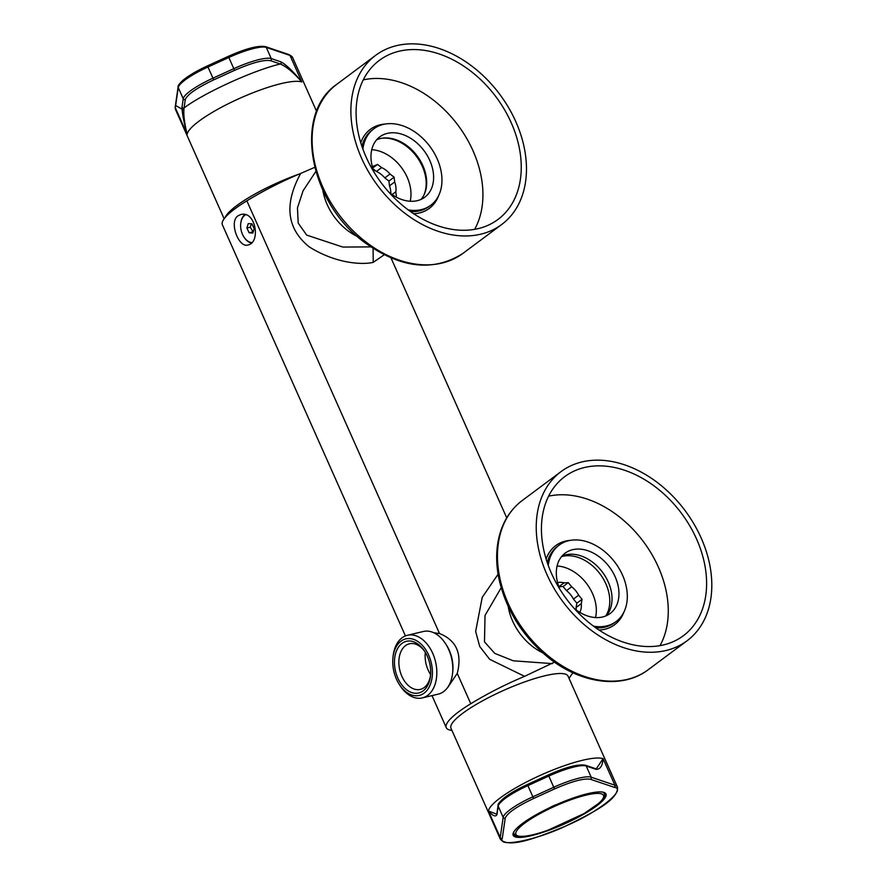 <?xml version="1.0" encoding="UTF-8"?>
<svg xmlns="http://www.w3.org/2000/svg" width="887" height="887" viewBox="0 0 887 887"><rect width="100%" height="100%" fill="white"/><g stroke="black" fill="none" stroke-linecap="round" stroke-linejoin="round"><path stroke-width="1.33" d="M425.339 652.377A23.439 15.467 -103.4 0 0 430.616 674.575M430.572 675.107A23.439 15.467 76.6 0 1 424.186 687.547A23.439 15.467 76.6 0 1 420.272 689.399A23.439 15.467 76.6 0 1 399.804 670.173A23.439 15.467 76.6 0 1 409.439 643.785A23.439 15.467 76.6 0 1 425.073 651.923M423.143 690.884A26.566 17.529 76.6 0 1 398.662 679.83A26.566 17.529 76.6 0 1 399.959 645.248A26.566 17.529 76.6 0 1 424.629 651.235A26.566 17.529 76.6 0 1 430.494 675.927A26.566 17.529 76.6 0 1 423.143 690.884M401.002 641.157A29.06 19.181 76.6 0 1 427.789 653.253A29.06 19.181 76.6 0 1 426.381 691.084A29.06 19.181 76.6 0 1 399.383 684.542A29.06 19.181 76.6 0 1 392.963 657.522A29.06 19.181 76.6 0 1 401.002 641.157M399.383 684.542L400.248 685.873A32.187 21.244 -103.4 0 0 422.29 697.914A32.187 21.244 -103.4 0 0 435.927 663.509A32.187 21.244 -103.4 0 0 409.861 634.915A32.187 21.244 -103.4 0 0 407.421 635.28A32.187 21.244 -103.4 0 0 402.044 637.82A32.187 21.244 -103.4 0 0 393.141 655.948L392.963 657.522M422.29 697.914L438.278 694.122A32.187 21.244 -103.4 0 0 443.655 691.583A32.187 21.244 -103.4 0 0 452.558 673.455A32.187 21.244 -103.4 0 0 445.451 643.53A32.187 21.244 -103.4 0 0 423.409 631.477L407.421 635.28M452.558 673.455L452.736 671.88A29.06 19.181 -103.4 0 0 446.327 644.86L445.451 643.53M381.576 138.294A38.285 27.663 -126.7 0 1 422.312 166.324A38.285 27.663 -126.7 0 1 423.908 195.096M576.173 609.934A19.536 14.114 53.3 0 0 576.084 607.506L576.872 603.193L573.457 599.069A19.536 14.114 53.3 0 0 566.494 590.642L563.079 586.529L558.888 586.717A19.536 14.114 53.3 0 0 558.854 586.706L564.088 582.848L568.279 582.648L571.694 586.773A19.536 14.114 -126.7 0 1 578.657 595.188L573.457 599.069M557.579 582.593A19.536 14.114 -126.7 0 1 564.088 582.848M566.494 590.642L571.694 586.773M576.084 607.506L581.284 603.637A19.536 14.114 -126.7 0 1 579.754 612.34M578.657 595.188L582.06 599.313L581.284 603.637M595.521 617.552A37.498 27.098 53.3 0 0 557.091 565.995M568.279 582.648L563.079 586.529M582.06 599.313L576.872 603.193M237.916 215.863L240.632 214.61C255.722 210.019 261.088 242.85 247.85 245.012C238.803 248.205 228.735 222.016 237.916 215.863M433.954 632.83L439.508 633.529C456.35 640.281 462.271 653.575 457.26 673.388L447.835 687.347M384.149 254.813L373.216 262.375C362.772 264.858 336.384 263.949 309.208 246.863C286.723 228.624 283.884 204.143 300.704 173.42C281.744 181.38 263.794 190.528 246.863 200.839A68.133 14.026 156 0 0 222.371 224.766L405.426 635.912M451.938 730.389A68.133 14.026 -24 0 1 446.283 727.684A68.133 14.026 -24 0 1 470.775 703.746C487.695 693.434 505.634 684.298 524.583 676.337L489.679 659.318L479.734 646.49L475.654 631.433L482.218 597.372L498.095 574.255M554.508 662.134L524.583 676.337M569.033 678.367L572.869 672.745M300.704 173.42L314.708 167.355M501.166 587.793L485.023 615.434L484.49 641.866L494.791 653.386L513.274 660.804L552.512 663.631M315.827 171.49L303.077 190.783L297.455 207.935L298.198 223.092L306.68 235.099L342.781 247.063L370.688 246.885M542.744 652.843A49.384 35.68 -126.7 0 1 512.564 620.944A49.384 35.68 -126.7 0 1 508.196 606.486M357.394 236.541A49.384 35.68 -126.7 0 1 322.846 190.184M390.823 193.643A19.536 14.114 53.3 0 0 389.482 185.849L388.916 181.059L384.814 177.899A19.536 14.114 53.3 0 0 376.41 171.446L372.961 168.785M376.41 171.446L381.61 167.576A19.536 14.114 -126.7 0 1 390.003 174.018L384.814 177.899M389.482 185.849L394.682 181.979A19.536 14.114 -126.7 0 1 395.824 191.78L392.098 194.552M372.23 166.301A19.536 14.114 -126.7 0 1 373.948 166.057L372.462 167.166M390.003 174.018L394.116 177.178L388.916 181.059M373.948 166.057L377.496 164.417L381.61 167.576M394.116 177.178L394.682 181.979M395.824 191.78L396.389 196.581L395.802 196.847M410.171 201.26A37.498 27.098 53.3 0 0 371.742 149.692M372.706 167.987L377.496 164.417M225.132 217.515A64.064 13.183 -24 0 1 298.974 174.129M228.38 56.358L207.503 65.86L228.38 56.324C245.821 48.552 258.161 45.315 265.413 46.623L289.129 54.628L292.577 57.422A64.064 13.183 156 0 0 289.994 55.426L266.277 47.41L271.245 58.586L281.09 61.913A1.563 1.497 108.7 0 1 280.347 63.997C286.656 66.747 293.819 72.745 301.813 81.97A64.064 13.183 156 0 0 237.86 99.167A64.064 13.183 156 0 0 187.135 134.314C184.319 122.716 183.299 113.924 184.064 107.937A1.563 1.519 -171.7 0 1 182.012 107.139L183.232 98.767L178.254 87.591L175.316 107.77A64.064 13.183 156 0 0 175.515 109.544L224.145 218.756M281.09 61.913C286.667 65.128 293.575 71.814 301.813 81.97L289.994 55.426A1.563 1.497 108.7 0 0 289.129 54.628M175.515 109.544L175.205 106.961A1.563 1.519 8.3 0 0 175.316 107.77L187.135 134.314C183.809 121.918 182.101 112.86 182.012 107.139M361.574 158.208A105.475 76.204 -126.7 0 1 375.644 55.338A105.475 76.204 -126.7 0 1 499.78 94.366A105.475 76.204 -126.7 0 1 501.709 224.489A105.475 76.204 -126.7 0 1 361.574 158.208M478.171 228.624A99.222 71.692 -126.7 0 1 373.372 171.058A99.222 71.692 -126.7 0 1 378.339 61.148A99.222 71.692 -126.7 0 1 496.155 97.071A99.222 71.692 -126.7 0 1 496.908 220.242A99.222 71.692 -126.7 0 1 478.171 228.624M421.037 199.409A37.642 27.198 53.3 0 0 407.987 146.466A37.642 27.198 53.3 0 0 376.62 139.813M474.656 229.345A98.047 70.849 53.3 0 0 434.22 100.73A98.047 70.849 53.3 0 0 363.26 79.874M374.502 172.91A37.642 27.198 -126.7 0 1 379.802 136.842A37.642 27.198 -126.7 0 1 424.097 150.779A37.642 27.198 -126.7 0 1 424.784 197.202A37.642 27.198 -126.7 0 1 388.706 191.98M408.186 209.886A47.665 34.438 53.3 0 0 430.772 205.241A47.665 34.438 53.3 0 0 429.907 146.444A47.665 34.438 53.3 0 0 373.815 128.815A47.665 34.438 53.3 0 0 362.905 149.127M546.924 574.51A105.475 76.204 -126.7 0 1 560.994 471.64A105.475 76.204 -126.7 0 1 685.13 510.668A105.475 76.204 -126.7 0 1 687.059 640.78A105.475 76.204 -126.7 0 1 546.924 574.51M663.52 644.916A99.222 71.692 -126.7 0 1 558.721 587.36A99.222 71.692 -126.7 0 1 563.688 477.439A99.222 71.692 -126.7 0 1 681.504 513.362A99.222 71.692 -126.7 0 1 682.258 636.533A99.222 71.692 -126.7 0 1 663.52 644.916M606.386 615.7A37.642 27.198 53.3 0 0 611.642 603.881A37.642 27.198 53.3 0 0 596.929 565.895A37.642 27.198 53.3 0 0 561.97 556.105M660.006 645.636A98.047 70.849 53.3 0 0 643.474 541.713A98.047 70.849 53.3 0 0 548.609 496.166M559.841 589.212A37.642 27.198 -126.7 0 1 565.152 553.144A37.642 27.198 -126.7 0 1 609.447 567.07A37.642 27.198 -126.7 0 1 610.134 613.505A37.642 27.198 -126.7 0 1 574.055 608.282M593.536 626.189A47.665 34.438 53.3 0 0 616.121 621.543A47.665 34.438 53.3 0 0 615.256 562.746A47.665 34.438 53.3 0 0 559.165 545.106A47.665 34.438 53.3 0 0 548.255 565.429M561.526 556.648A38.285 27.663 -126.7 0 1 605.921 583.912A38.285 27.663 -126.7 0 1 605.743 615.977M545.028 675.739A64.064 13.183 156 0 0 480.998 701.695A64.064 13.183 156 0 0 450.984 728.26L500.434 839.324A64.064 13.183 -24 0 1 500.235 837.55L488.415 811.006A64.064 13.183 -24 0 1 522.011 784.363A64.064 13.183 -24 0 1 582.659 760.248A64.064 13.183 -24 0 1 603.093 758.662L596.386 768.663L595.188 768.541A1.563 1.497 108.7 0 1 596.053 769.339L586.218 766.013L591.186 777.189L614.913 785.206A64.064 13.183 -24 0 1 617.496 787.201L568.046 676.149A64.064 13.183 156 0 0 545.028 675.739M496.742 814.199L488.415 811.006C492.817 815.962 495.678 817.149 496.975 814.565A1.563 1.519 -171.7 0 1 496.864 813.745L496.798 814.166M614.17 787.29L590.443 779.274C583.868 778.121 571.915 781.336 554.575 788.92L533.686 798.455C516.711 806.538 507.22 813.102 505.224 818.169A1.563 1.519 -171.7 0 1 503.173 817.37L500.235 837.55A1.563 1.519 -171.7 0 0 502.286 838.359C497.374 848.094 536.702 840.177 567.392 825.254C599.102 811.705 627.364 788.765 614.17 787.29A1.563 1.497 -71.3 0 0 614.913 785.206L603.093 758.662C602.583 765.858 600.233 769.417 596.053 769.339M549.929 807.602A7.817 1.608 -24 0 1 556.592 804.553A50.781 10.456 -24 0 1 604.047 792.457A50.781 10.456 -24 0 1 563.833 824.211A50.781 10.456 -24 0 1 513.329 832.849A50.781 10.456 -24 0 1 549.929 807.602M513.562 832.339A50.005 10.289 156 0 0 513.595 834.301A50.005 10.289 156 0 0 518.773 836.352M603.016 798.854A50.005 10.289 156 0 0 604.956 793.621A50.005 10.289 156 0 0 603.515 792.291M244.79 214.665A15.312 10.112 -103.4 0 0 244.701 214.732A15.312 10.112 -103.4 0 0 240.776 223.114A15.312 10.112 -103.4 0 0 240.754 223.313M244.047 237.184A15.312 10.112 -103.4 0 0 244.158 237.35A15.312 10.112 -103.4 0 0 251.265 243.027M245.477 214.854A14.536 9.591 -103.4 0 0 244.757 215.33A14.536 9.591 -103.4 0 0 240.732 223.513A14.536 9.591 -103.4 0 0 243.947 237.017A14.536 9.591 -103.4 0 0 251.697 242.594M252.806 233.07L249.147 232.782L246.874 228.026L248.271 223.568L251.93 223.846L254.192 228.602L252.806 233.07M246.874 228.026L250.3 227.216L253.128 232.017M251.365 223.801L250.3 227.216M252.573 231.973L249.147 232.782M524.638 823.214A47.942 9.868 156 0 0 554.209 827.881A47.942 9.868 156 0 0 600.222 793.577A47.942 9.868 156 0 0 524.638 823.214M513.906 831.729A49.384 10.167 156 0 0 513.961 833.58C512.032 832.948 518.662 838.182 524.572 836.286C530.748 835.587 538.531 833.569 547.933 830.243L584.134 813.523L599.013 803.167C603.759 798.877 605.488 795.628 604.18 793.41A49.384 10.167 156 0 0 602.838 792.135M470.775 703.746L457.26 673.388M439.508 633.529L246.863 200.839M373.094 248.482L373.216 262.375M213.745 79.852C196.77 87.935 187.29 94.499 185.283 99.566L184.064 107.937C204.154 92.802 253.671 70.206 280.347 63.997L270.502 60.671C263.927 59.529 251.963 62.744 234.623 70.317L213.745 79.852L207.946 67.013A37.498 7.717 156 0 0 178.254 87.591A1.563 1.519 -171.7 0 1 178.143 86.771L175.205 106.961M176.125 105.786L183.731 110.099M265.413 46.623A1.563 1.497 108.7 0 1 266.277 47.41A37.498 7.717 156 0 0 228.835 57.489L233.813 68.665A37.498 7.717 -24 0 1 271.245 58.586A1.563 1.497 108.7 0 1 270.502 60.671M185.283 99.566A1.563 1.519 -171.7 0 1 183.232 98.767A37.498 7.717 -24 0 1 212.924 78.189L233.813 68.665L234.623 70.317M228.38 56.324L228.835 57.489L207.946 67.013L207.503 65.86C196.559 70.905 188.266 75.827 182.633 80.595C179.063 84.11 177.566 86.161 178.143 86.771M322.801 187.113A105.475 76.204 53.3 0 0 364.734 241.076A105.475 76.204 53.3 0 0 462.936 253.383C433.078 272.342 399.826 268.34 363.182 241.386C308.964 201.094 293.087 113.924 336.872 84.243A105.475 76.204 53.3 0 0 322.801 187.113M385.28 124.025A49.306 35.624 53.3 0 0 360.776 142.785M413.664 213.734A49.306 35.624 53.3 0 0 438.644 195.617M410.47 211.549A47.665 34.438 53.3 0 0 429.175 206.427L430.772 205.241M373.815 128.815L372.218 130.001A47.665 34.438 53.3 0 0 361.963 146.466M508.151 603.404A105.475 76.204 53.3 0 0 648.286 669.674C622.519 689.521 580.53 683.799 548.033 657.289C522.077 635.813 505.645 609.336 498.749 577.847C495.855 563.134 495.988 549.352 499.159 536.491C503.04 521.246 510.724 509.26 522.221 500.534A105.475 76.204 53.3 0 0 508.151 603.404M599.013 630.036A49.306 35.624 53.3 0 0 623.982 611.919M570.629 540.327A49.306 35.624 53.3 0 0 546.126 559.087M559.165 545.106L557.568 546.303A47.665 34.438 53.3 0 0 547.312 562.768M595.82 627.841A47.665 34.438 53.3 0 0 614.525 622.729L616.121 621.543M533.686 798.455L532.865 796.792A37.498 7.717 -24 0 0 503.173 817.37L498.195 806.194L496.975 814.565M584.223 765.304C577.648 764.15 565.684 767.377 548.354 774.95L527.443 784.463C516.5 789.508 508.207 794.419 502.574 799.198C499.004 802.713 497.507 804.764 498.084 805.374A1.563 1.519 -171.7 0 0 498.195 806.194A37.498 7.717 156 0 1 527.898 785.616L527.443 784.463L548.321 774.928L553.754 787.257A37.498 7.717 -24 0 1 591.186 777.189A1.563 1.497 108.7 0 1 590.443 779.274M554.575 788.92L553.754 787.257L532.865 796.792L527.898 785.616L548.776 776.081A37.498 7.717 156 0 1 586.218 766.013A1.563 1.497 108.7 0 0 585.353 765.215L595.188 768.541M502.286 838.359L505.224 818.169M548.354 774.95L548.321 774.928C565.762 767.155 578.102 763.918 585.353 765.215M513.506 832.56L513.961 833.58M603.725 792.39L604.18 793.41M434.408 633.052L435.207 632.852M432.002 695.608L446.283 727.684M506.732 517.853L391.023 257.984M292.577 57.422L316.604 111.396M375.644 55.338L336.872 84.243M501.709 224.489L462.936 253.383M560.994 471.64L522.221 500.534M687.059 640.78L648.286 669.674M617.496 787.201C618.627 799.531 593.78 812.337 565.241 826.263C535.637 838.282 509.149 848.504 500.434 839.324M496.864 813.745L498.084 805.374"/></g></svg>
